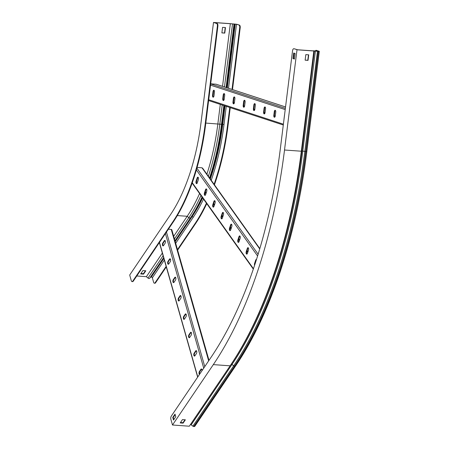 <?xml version="1.0" encoding="UTF-8"?>
<svg xmlns="http://www.w3.org/2000/svg" width="449" height="449" viewBox="0 0 449 449"><rect width="100%" height="100%" fill="white"/><g stroke="black" fill="none" stroke-linecap="round" stroke-linejoin="round"><path stroke-width="0.67" d="M216.626 23.471L217.125 23.511A2.34 1.072 94.1 0 1 217.883 26.16L217.383 26.126A2.34 1.072 -85.9 0 0 216.626 23.471L213.499 22.45L229.888 23.623L236.982 24.302L239.446 25.11A2.34 1.072 94.1 0 1 240.198 27.759L232.498 89.581M230.247 107.642L228.002 125.669A149.697 68.54 94.1 0 1 214.431 184.792M240.198 27.759L239.699 27.726L232.015 89.424M229.765 107.485L227.503 125.636A149.697 68.54 94.1 0 1 214.089 184.315M230.752 23.73L236.488 24.268L239.446 25.11M217.125 23.511L214.252 22.568L230.331 23.718L222.536 86.315M217.883 26.16L205.687 124.07A149.697 68.54 94.1 0 1 173.134 222.176L133.263 281.175A2.34 1.072 94.1 0 1 132.562 281.635L132.062 281.596A2.34 1.072 -85.9 0 0 132.764 281.141L133.263 281.175M217.383 26.126L205.187 124.036A149.697 68.54 94.1 0 1 172.635 222.137L132.764 281.141M132.062 281.596A2.34 1.072 -85.9 0 1 131.288 280.659L129.688 275.035L170.502 214.644A140.341 64.252 -85.9 0 0 201.017 122.667L213.499 22.45M136.771 275.983L146.396 276.674L162.342 253.073M163.105 255.745L148.002 278.088L146.396 276.674M148.002 278.088A1.263 0.881 34 0 0 149.674 278.268L150.679 277.14A0.702 0.488 -146 0 1 151.072 277.011L151.307 277.027A0.937 0.651 -146 0 1 152.346 277.836L153.609 282.258A2.34 1.072 -85.9 0 0 154.383 283.201A2.34 1.072 -85.9 0 0 155.079 282.741L155.578 282.775A2.34 1.072 94.1 0 1 154.877 283.235L154.383 283.201M206.439 203.201A149.697 68.54 94.1 0 1 194.95 223.737L177.473 249.61M166.136 266.386L155.079 282.741M206.753 203.638A149.697 68.54 94.1 0 1 195.45 223.776L177.624 250.155M166.287 266.931L155.578 282.775M173.679 236.297L187.205 216.283L188.816 217.692A1.263 0.881 34 0 0 190.483 217.877L175.043 241.085M142.911 270.59L140.655 273.929L143.557 274.137L145.818 270.798L142.911 270.59M220.285 104.381L217.849 123.941A140.902 64.51 94.1 0 1 206.899 174.201M199.569 193.536A140.902 64.51 94.1 0 1 187.205 216.283L177.304 215.571M239.699 27.726A2.34 1.072 -85.9 0 0 238.947 25.077M222.569 27.355L221.879 32.9L224.781 33.108L225.471 27.569L222.569 27.355M145.403 270.764L143.433 273.682L140.941 273.508M225.213 27.546L224.534 33.024L221.885 32.839M143.433 273.682L143.557 274.137M285.547 106.952L216.182 84.238A1.027 0.909 108.1 0 0 215.991 84.199L210.699 83.823M223.232 99.201L224.158 99.504M233.446 102.546L234.367 102.849M243.661 105.891L244.582 106.194M253.876 109.236L254.796 109.539M264.085 112.581L265.011 112.884M274.3 115.926L275.226 116.229M223.232 99.077L224.18 99.386M233.446 102.423L234.395 102.731M243.661 105.768L244.61 106.076M253.876 109.107L254.824 109.421M264.085 112.452L265.039 112.766M274.3 115.797L275.248 116.111M224.68 95.452A1.639 0.752 -85.9 0 0 224.068 93.577A1.639 0.752 -85.9 0 0 223.22 94.975L222.76 98.668A1.639 0.752 -85.9 0 0 223.372 100.542A1.639 0.752 -85.9 0 0 224.219 99.145L224.68 95.452M214.465 92.107A1.639 0.752 -85.9 0 0 213.853 90.232A1.639 0.752 -85.9 0 0 213.006 91.63L212.545 95.323A1.639 0.752 -85.9 0 0 213.157 97.197A1.639 0.752 -85.9 0 0 214.005 95.8L214.465 92.107M234.894 98.797A1.639 0.752 -85.9 0 0 234.283 96.922A1.639 0.752 -85.9 0 0 233.435 98.32L232.975 102.013A1.639 0.752 -85.9 0 0 233.587 103.887A1.639 0.752 -85.9 0 0 234.434 102.49L234.894 98.797M245.109 102.142A1.639 0.752 -85.9 0 0 244.497 100.267A1.639 0.752 -85.9 0 0 243.65 101.665L243.19 105.358A1.639 0.752 -85.9 0 0 243.801 107.227A1.639 0.752 -85.9 0 0 244.649 105.835L245.109 102.142M255.324 105.487A1.639 0.752 -85.9 0 0 254.706 103.612A1.639 0.752 -85.9 0 0 253.865 105.01L253.404 108.703A1.639 0.752 -85.9 0 0 254.016 110.572A1.639 0.752 -85.9 0 0 254.864 109.18L255.324 105.487M265.533 108.832A1.639 0.752 -85.9 0 0 264.921 106.957A1.639 0.752 -85.9 0 0 264.074 108.349L263.614 112.048A1.639 0.752 -85.9 0 0 264.231 113.917A1.639 0.752 -85.9 0 0 265.073 112.525L265.533 108.832M275.748 112.177A1.639 0.752 -85.9 0 0 275.136 110.302A1.639 0.752 -85.9 0 0 274.288 111.694L273.828 115.393A1.639 0.752 -85.9 0 0 274.44 117.262A1.639 0.752 -85.9 0 0 275.288 115.87L275.748 112.177M284.599 114.568A1.639 0.752 -85.9 0 0 284.503 115.039L284.043 118.738A1.639 0.752 -85.9 0 0 284.015 119.232M223.63 100.464A1.639 0.752 94.1 0 1 223.26 98.701L223.72 95.008A1.639 0.752 94.1 0 1 224.309 93.689M213.415 97.119A1.639 0.752 94.1 0 1 213.045 95.362L213.505 91.663A1.639 0.752 94.1 0 1 214.094 90.344M233.845 103.809A1.639 0.752 94.1 0 1 233.474 102.046L233.935 98.353A1.639 0.752 94.1 0 1 234.524 97.035M244.054 107.154A1.639 0.752 94.1 0 1 243.689 105.392L244.149 101.698A1.639 0.752 94.1 0 1 244.739 100.38M254.269 110.499A1.639 0.752 94.1 0 1 253.898 108.737L254.358 105.044A1.639 0.752 94.1 0 1 254.953 103.725M264.483 113.844A1.639 0.752 94.1 0 1 264.113 112.082L264.573 108.389A1.639 0.752 94.1 0 1 265.163 107.07M274.698 117.189A1.639 0.752 94.1 0 1 274.328 115.427L274.788 111.734A1.639 0.752 94.1 0 1 275.377 110.415M208.998 360.345L171.821 229.765A1.027 0.567 164.1 0 0 171.243 229.433L168.364 229.226M170.272 261.722A1.639 0.752 -85.9 0 0 170.642 259.92A1.639 0.752 -85.9 0 0 170.019 258.776A1.639 0.752 -85.9 0 0 169.526 259.101L168.021 261.324A1.639 0.752 -85.9 0 0 167.651 263.125A1.639 0.752 -85.9 0 0 168.28 264.27A1.639 0.752 -85.9 0 0 168.768 263.95L170.272 261.722M165.047 243.358A1.639 0.752 -85.9 0 0 165.417 241.556A1.639 0.752 -85.9 0 0 164.789 240.411A1.639 0.752 -85.9 0 0 164.3 240.731L162.796 242.96A1.639 0.752 -85.9 0 0 162.42 244.756A1.639 0.752 -85.9 0 0 163.049 245.9A1.639 0.752 -85.9 0 0 163.543 245.581L165.047 243.358M175.503 280.092A1.639 0.752 -85.9 0 0 175.873 278.29A1.639 0.752 -85.9 0 0 175.245 277.145A1.639 0.752 -85.9 0 0 174.756 277.465L173.252 279.693A1.639 0.752 -85.9 0 0 172.882 281.489A1.639 0.752 -85.9 0 0 173.51 282.634A1.639 0.752 -85.9 0 0 173.999 282.314L175.503 280.092M180.734 298.456A1.639 0.752 -85.9 0 0 181.104 296.654A1.639 0.752 -85.9 0 0 180.476 295.509A1.639 0.752 -85.9 0 0 179.987 295.835L178.483 298.057A1.639 0.752 -85.9 0 0 178.107 299.859A1.639 0.752 -85.9 0 0 178.736 301.004A1.639 0.752 -85.9 0 0 179.23 300.684L180.734 298.456M185.959 316.826A1.639 0.752 -85.9 0 0 186.335 315.024A1.639 0.752 -85.9 0 0 185.706 313.879A1.639 0.752 -85.9 0 0 185.213 314.199L183.708 316.427A1.639 0.752 -85.9 0 0 183.338 318.223A1.639 0.752 -85.9 0 0 183.967 319.368A1.639 0.752 -85.9 0 0 184.455 319.048L185.959 316.826M191.19 335.19A1.639 0.752 -85.9 0 0 191.56 333.388A1.639 0.752 -85.9 0 0 190.932 332.243A1.639 0.752 -85.9 0 0 190.443 332.569L188.939 334.791A1.639 0.752 -85.9 0 0 188.569 336.593A1.639 0.752 -85.9 0 0 189.197 337.738A1.639 0.752 -85.9 0 0 189.686 337.418L191.19 335.19M196.421 353.559A1.639 0.752 -85.9 0 0 196.791 351.758A1.639 0.752 -85.9 0 0 196.162 350.613A1.639 0.752 -85.9 0 0 195.674 350.933L194.17 353.161A1.639 0.752 -85.9 0 0 193.8 354.957A1.639 0.752 -85.9 0 0 194.423 356.108A1.639 0.752 -85.9 0 0 194.917 355.782L196.421 353.559M202.022 370.666A1.639 0.752 -85.9 0 0 201.393 368.977A1.639 0.752 -85.9 0 0 200.899 369.303L199.395 371.525A1.639 0.752 -85.9 0 0 199.014 373.147A1.639 0.752 -85.9 0 0 199.491 374.415M168.532 264.197A1.639 0.752 94.1 0 1 168.139 262.889A1.639 0.752 94.1 0 1 168.521 261.363L170.025 259.135A1.639 0.752 94.1 0 1 170.261 258.888M163.307 245.828A1.639 0.752 94.1 0 1 162.908 244.525A1.639 0.752 94.1 0 1 163.29 242.993L164.794 240.765A1.639 0.752 94.1 0 1 165.03 240.524M173.763 282.561A1.639 0.752 94.1 0 1 173.365 281.259A1.639 0.752 94.1 0 1 173.752 279.727L175.256 277.499A1.639 0.752 94.1 0 1 175.492 277.257M178.994 300.931A1.639 0.752 94.1 0 1 178.595 299.623A1.639 0.752 94.1 0 1 178.977 298.097L180.481 295.869A1.639 0.752 94.1 0 1 180.717 295.622M184.219 319.295A1.639 0.752 94.1 0 1 183.826 317.993A1.639 0.752 94.1 0 1 184.208 316.461L185.712 314.233A1.639 0.752 94.1 0 1 185.948 313.991M189.45 337.665A1.639 0.752 94.1 0 1 189.051 336.357A1.639 0.752 94.1 0 1 189.439 334.831L190.943 332.602A1.639 0.752 94.1 0 1 191.179 332.355M194.681 356.029A1.639 0.752 94.1 0 1 194.282 354.727A1.639 0.752 94.1 0 1 194.664 353.195L196.168 350.966A1.639 0.752 94.1 0 1 196.404 350.725M199.704 374.101A1.639 0.752 94.1 0 1 199.895 371.564L201.399 369.336A1.639 0.752 94.1 0 1 201.635 369.089M259.724 248.948L201.994 167.786L197.083 167.432M206.439 189.051L206.742 189.472M214.796 200.798L215.099 201.225M223.153 212.551L223.456 212.978M231.51 224.304L231.813 224.725M239.867 236.051L240.17 236.477M248.224 247.803L248.527 248.224M206.708 191.386A1.639 0.752 -85.9 0 0 206.231 188.917A1.639 0.752 -85.9 0 0 205.513 189.708L204.452 192.913A1.639 0.752 -85.9 0 0 204.929 195.388A1.639 0.752 -85.9 0 0 205.648 194.591L206.708 191.386M198.351 179.639A1.639 0.752 -85.9 0 0 197.874 177.164A1.639 0.752 -85.9 0 0 197.156 177.961L196.095 181.166A1.639 0.752 -85.9 0 0 196.572 183.635A1.639 0.752 -85.9 0 0 197.291 182.844L198.351 179.639M215.065 203.139A1.639 0.752 -85.9 0 0 214.588 200.664A1.639 0.752 -85.9 0 0 213.876 201.461L212.809 204.665A1.639 0.752 -85.9 0 0 213.292 207.135A1.639 0.752 -85.9 0 0 214.005 206.344L215.065 203.139M223.422 214.886A1.639 0.752 -85.9 0 0 222.945 212.416A1.639 0.752 -85.9 0 0 222.233 213.208L221.166 216.412A1.639 0.752 -85.9 0 0 221.649 218.888A1.639 0.752 -85.9 0 0 222.362 218.091L223.422 214.886M231.785 226.638A1.639 0.752 -85.9 0 0 231.302 224.169A1.639 0.752 -85.9 0 0 230.59 224.96L229.523 228.165A1.639 0.752 -85.9 0 0 230.006 230.634A1.639 0.752 -85.9 0 0 230.719 229.843L231.785 226.638M240.142 238.391A1.639 0.752 -85.9 0 0 239.659 235.916A1.639 0.752 -85.9 0 0 238.947 236.713L237.88 239.912A1.639 0.752 -85.9 0 0 238.363 242.387A1.639 0.752 -85.9 0 0 239.076 241.596L240.142 238.391M248.499 250.138A1.639 0.752 -85.9 0 0 248.016 247.668A1.639 0.752 -85.9 0 0 247.304 248.46L246.243 251.665A1.639 0.752 -85.9 0 0 246.72 254.14A1.639 0.752 -85.9 0 0 247.433 253.343L248.499 250.138M256.497 259.449A1.639 0.752 -85.9 0 0 256.373 259.415A1.639 0.752 -85.9 0 0 255.661 260.212L254.6 263.417A1.639 0.752 -85.9 0 0 254.577 265.353M205.187 195.309A1.639 0.752 94.1 0 1 204.952 192.952L206.012 189.747A1.639 0.752 94.1 0 1 206.473 189.029M196.83 183.562A1.639 0.752 94.1 0 1 196.595 181.2L197.655 177.995A1.639 0.752 94.1 0 1 198.116 177.276M213.544 207.062A1.639 0.752 94.1 0 1 213.309 204.699L214.369 201.494A1.639 0.752 94.1 0 1 214.83 200.776M221.901 218.809A1.639 0.752 94.1 0 1 221.666 216.452L222.726 213.247A1.639 0.752 94.1 0 1 223.187 212.529M230.258 230.562A1.639 0.752 94.1 0 1 230.023 228.199L231.083 224.994A1.639 0.752 94.1 0 1 231.544 224.276M238.615 242.314A1.639 0.752 94.1 0 1 238.38 239.951L239.446 236.746A1.639 0.752 94.1 0 1 239.901 236.028M246.978 254.061A1.639 0.752 94.1 0 1 246.737 251.698L247.803 248.493A1.639 0.752 94.1 0 1 248.258 247.775M254.948 264.237A1.639 0.752 94.1 0 1 255.094 263.451L256.16 260.246A1.639 0.752 94.1 0 1 256.401 259.747M294.134 48.789A2.34 1.072 94.1 0 1 294.258 48.784A2.34 1.072 94.1 0 1 294.376 48.806L297.917 49.861L318.493 51.338L319.155 51.214L316.197 50.372A2.34 1.072 -85.9 0 0 316.074 50.344A2.34 1.072 -85.9 0 0 315.35 50.844M293.876 48.773A2.34 1.072 -85.9 0 0 293.758 48.745A2.34 1.072 -85.9 0 0 292.546 50.737L280.35 148.647A318.105 145.644 94.1 0 1 211.176 357.123L171.305 416.122A2.34 1.072 -85.9 0 0 170.901 419.388L172.5 425.007L189.31 426.213L190.269 424.827A0.702 0.488 -146 0 1 191.173 424.855L192.879 426.18A1.263 0.881 34 0 0 193.755 426.533L193.99 426.55A1.499 1.044 34 0 0 194.888 426.191L235.697 365.795A1.499 1.044 34 0 1 234.799 366.159L193.99 426.55M313.924 50.967L318.756 51.231L316.197 50.372M294.376 48.806L297.249 49.749L313.385 50.883M184.954 419.776L182.984 422.694L180.492 422.515M173.842 419.562L173.252 417.48L175.166 414.646M294.454 58.926L293.478 58.606L294.157 53.19M308.469 54.812L307.784 60.289L305.14 60.099M189.31 426.213L231.078 364.436L190.269 424.827M185.37 419.804L183.113 423.143L180.206 422.936L182.462 419.596L185.37 419.804M172.5 425.007L213.314 364.616L230.124 365.823A327.461 149.927 94.1 0 0 301.33 151.218L301.885 151.049A325.609 149.079 94.1 0 1 231.078 364.436A0.702 0.488 -146 0 1 231.987 364.465L191.173 424.855M297.002 49.794L284.52 150.011A327.461 149.927 94.1 0 1 213.314 364.616M313.817 51.001L301.33 151.218L284.52 150.011M308.721 54.829L308.036 60.368L305.129 60.16L305.82 54.621L308.721 54.829M294.443 59.049L292.984 58.572L293.674 53.027L295.133 53.51L294.443 59.049M175.755 416.728L173.499 420.068L172.753 417.447L175.009 414.107L175.755 416.728M172.753 417.447L173.252 417.48M292.984 58.572L293.478 58.606M183.113 423.143L182.984 422.694M228.002 125.669L227.503 125.636M234.131 23.971L234.659 24.055L226.734 87.69M233.458 24.1L233.985 24.179L226.1 87.482M232.52 24.027L224.461 86.949M205.187 124.036L205.687 124.07M172.635 222.137L173.134 222.176M195.45 223.776L194.95 223.737M202.314 197.397A141.109 64.605 94.1 0 1 191.493 216.749A0.702 0.488 -146 0 1 191.886 216.614L192.116 216.631A0.937 0.651 -146 0 1 193.16 217.439L175.677 243.313M164.34 260.089L152.346 277.836M202.656 197.88A140.902 64.51 94.1 0 1 192.116 216.631L175.205 241.657M163.868 258.433L151.307 277.027M202.516 197.678A140.902 64.51 94.1 0 1 191.886 216.614L175.132 241.405M163.795 258.181L151.072 277.011M163.705 257.866L150.679 277.14M202.033 196.999A142.636 65.307 94.1 0 1 190.483 217.877L174.97 240.832M163.632 257.608L149.674 278.268M200.961 195.495A142.558 65.268 94.1 0 1 188.816 217.692L174.442 238.963M205.81 123.077L224.006 124.485A141.839 64.942 94.1 0 1 211.226 180.285M203.52 199.092A141.839 64.942 94.1 0 1 193.16 217.439M225.044 105.936L222.755 124.294A140.902 64.51 94.1 0 1 210.312 179.005M224.82 105.863L222.524 124.278A140.902 64.51 94.1 0 1 210.154 178.775M224.483 105.751L222.176 124.272A141.109 64.605 94.1 0 1 209.924 178.455M223.849 105.549L221.503 124.401A142.636 65.307 94.1 0 1 209.543 177.922M222.216 105.01L219.814 124.272A142.558 65.268 94.1 0 1 208.364 176.261M236.488 24.268L228.513 88.273M226.262 106.334L224.006 124.485M235.242 24.072L227.295 87.875M235.007 24.055L227.065 87.802M208.718 99.74L283.398 124.199M210.536 85.147L285.216 109.601M210.688 83.907L285.368 108.361M215.991 84.199L285.542 106.974M213.505 91.663L213.006 91.63M213.045 95.362L212.545 95.323M223.72 95.008L223.22 94.975M223.26 98.701L222.76 98.668M233.935 98.353L233.435 98.32M233.474 102.046L232.975 102.013M244.149 101.698L243.65 101.665M243.689 105.392L243.19 105.358M254.358 105.044L253.865 105.01M253.898 108.737L253.404 108.703M264.573 108.389L264.074 108.349M264.113 112.082L263.614 112.048M274.788 111.734L274.288 111.694M274.328 115.427L273.828 115.393M159.474 242.381L197.785 376.941M165.417 233.587L203.728 368.146M166.461 232.049L204.772 366.603M171.243 229.433L208.656 360.85M165.131 240.63L165.423 241.663M170.362 259L170.654 260.027M175.587 277.364L175.879 278.397M180.818 295.734L181.11 296.761M186.049 314.098L186.341 315.131M191.274 332.468L191.571 333.495M196.505 350.837L196.797 351.864M201.736 369.201L202.028 370.229M164.794 240.765L164.3 240.731M163.29 242.993L162.796 242.96M170.025 259.135L169.526 259.101M168.521 261.363L168.021 261.324M175.256 277.499L174.756 277.465M173.752 279.727L173.252 279.693M180.481 295.869L179.987 295.835M178.977 298.097L178.483 298.057M185.712 314.233L185.213 314.199M184.208 316.461L183.708 316.427M190.943 332.602L190.443 332.569M189.439 334.831L188.939 334.791M196.168 350.966L195.674 350.933M194.664 353.195L194.17 353.161M201.399 369.336L200.899 369.303M199.895 371.564L199.395 371.525M205.333 191.79L206.181 192.98M213.69 203.537L214.538 204.727M222.053 215.29L222.895 216.48M230.41 227.037L231.252 228.227M238.767 238.789L239.614 239.979M247.124 250.542L247.971 251.732M192.279 182.732L253.444 268.721M196.37 169.924L257.586 255.986M196.887 168.134L258.124 254.235M197.364 181.727L197.566 182.008M205.075 192.565L205.923 193.755M213.432 204.317L214.28 205.507M221.795 216.064L222.637 217.254M230.152 227.817L230.994 229.007M238.509 239.57L239.356 240.759M246.866 251.317L247.713 252.506M197.655 177.995L197.156 177.961M196.595 181.2L196.095 181.166M206.012 189.747L205.513 189.708M204.952 192.952L204.452 192.913M214.369 201.494L213.876 201.461M213.309 204.699L212.809 204.665M222.726 213.247L222.233 213.208M221.666 216.452L221.166 216.412M231.083 224.994L230.59 224.96M230.023 228.199L229.523 228.165M239.446 236.746L238.947 236.713M238.38 239.951L237.88 239.912M247.803 248.493L247.304 248.46M246.737 251.698L246.243 251.665M256.16 260.246L255.661 260.212M255.094 263.451L254.6 263.417M313.829 50.748L314.367 50.827L301.885 151.049L302.783 151.105A325.564 149.057 94.1 0 1 231.987 364.465L233.693 365.789A1.263 0.881 34 0 0 234.569 366.143L234.799 366.159A327.461 149.927 94.1 0 0 306.01 151.554L306.83 151.521C296.441 236.146 270.298 314.979 235.697 365.795M315.439 50.855L302.783 151.105L306.01 151.554L318.493 51.338M192.879 426.18L233.693 365.789A327.091 149.758 94.1 0 0 304.82 151.425L317.477 51.175M318.262 51.321L305.775 151.537A327.461 149.927 94.1 0 1 234.569 366.143L193.755 426.533M208.617 100.559L283.297 125.013M159.35 242.567L197.661 377.121M192.15 183.102L253.315 269.103M202.538 168.072L259.825 248.611M319.312 51.304L306.83 151.521M294.258 48.784L293.758 48.745M316.573 50.383L316.074 50.344"/></g></svg>
